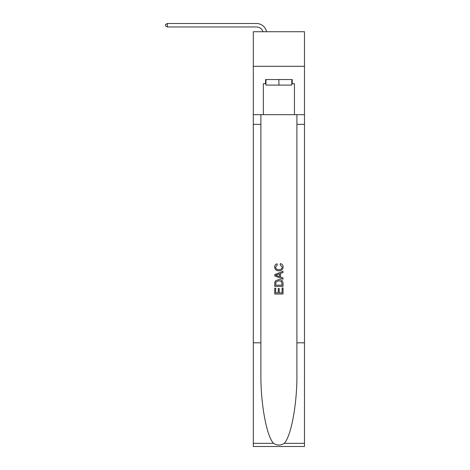 <?xml version="1.0" encoding="UTF-8"?>
<svg xmlns="http://www.w3.org/2000/svg" width="470" height="470" viewBox="0 0 470 470"><rect width="100%" height="100%" fill="white"/><g stroke="black" fill="none" stroke-linecap="round" stroke-linejoin="round"><path stroke-width="0.7" d="M304.472 66.294L304.472 31.725L253.318 31.725L253.318 66.294L304.472 66.294L304.472 114.68L294.449 114.68L294.449 83.713L292.24 83.713L292.24 79.565L265.556 79.565L265.556 83.713L265.967 83.713M256.432 23.5L167.32 23.5L256.432 23.5A10.369 10.369 0 0 1 266.578 31.725M291.823 79.565L291.823 85.094L265.967 85.094L265.967 79.565M278.898 79.565L278.898 85.094M282.082 287.946L282.082 292.839L279.209 292.839L282.082 292.839L282.082 287.946L283.04 287.946L283.04 294.009L274.744 294.009L274.744 288.157L274.744 294.009M278.258 288.48L278.258 292.839L275.702 292.839L278.258 292.839L278.258 288.48L279.209 288.48L279.209 292.839M275.461 280.843L274.868 282.047L275.461 280.843L278.851 279.544C281.501 279.533 282.899 280.813 283.04 283.381L283.04 286.353L274.744 286.353L274.744 283.516L274.744 286.353M280.384 263.594L280.114 264.763L280.384 263.594C282.141 264.052 283.063 265.18 283.146 266.978C282.922 269.527 281.483 270.808 278.833 270.826L278.833 270.826C276.284 270.767 274.885 269.498 274.639 267.001L274.639 267.001C274.68 265.362 275.485 264.299 277.053 263.805L277.047 263.805M284.244 443.345L304.472 443.345L304.472 446.5L253.318 446.5L253.318 342.806L260.891 342.806L260.891 373.632C260.521 403.101 266.496 436.019 273.546 443.345C277.112 445.619 280.678 445.619 284.244 443.345C291.294 436.019 297.275 403.101 296.905 373.632L296.905 114.68M274.744 274.58L274.744 275.896L283.04 279.192L274.744 275.896L274.744 274.58L283.04 271.284L274.744 274.58M296.905 342.806L304.472 342.806L304.472 114.68M253.318 342.806L253.318 66.294M260.891 114.68L260.891 342.806M304.472 443.345L304.472 342.806M253.318 114.68L263.341 114.68L263.341 83.713L265.556 83.713M263.341 114.68L294.449 114.68M291.823 83.713L292.24 83.713M277.053 263.805L277.3 264.974L275.596 267.06C275.843 268.852 276.918 269.715 278.828 269.657C280.766 269.757 281.888 268.899 282.188 267.089L280.114 264.763M283.04 271.284L283.04 272.524L280.49 273.47L280.49 277.006L283.04 277.952L283.04 279.192M277.235 275.802L279.533 276.654L279.533 273.822L275.702 275.238L277.235 275.802M279.533 273.822L279.533 276.654M274.744 283.516L274.868 282.047M281.495 281.512L282.082 285.184L281.495 281.512L278.828 280.713L275.872 282.129L275.702 285.184L282.082 285.184L275.702 285.184M274.744 288.157L275.702 288.157L275.702 292.839M263 31.725A6.915 6.915 0 0 0 256.432 26.955A6.915 6.915 0 0 1 263 31.725A6.915 6.915 0 0 0 256.432 26.955A6.915 6.915 0 0 1 263 31.725A6.915 6.915 0 0 0 256.432 26.955A6.915 6.915 0 0 1 263 31.725A6.915 6.915 0 0 0 256.432 26.955A6.915 6.915 0 0 1 263 31.725A6.915 6.915 0 0 0 256.432 26.955A6.915 6.915 0 0 1 263 31.725A6.915 6.915 0 0 0 256.432 26.955A6.915 6.915 0 0 1 263 31.725A6.915 6.915 0 0 0 256.432 26.955A6.915 6.915 0 0 1 263 31.725A6.915 6.915 0 0 0 256.432 26.955A6.915 6.915 0 0 1 263 31.725A6.915 6.915 0 0 0 256.432 26.955A6.915 6.915 0 0 1 263 31.725A6.915 6.915 0 0 0 256.432 26.955L167.32 26.955L165.528 25.921L165.528 24.534L167.32 23.5L167.32 26.955M296.905 124.362L304.472 124.362M260.891 124.362L253.318 124.362M253.318 443.345L273.546 443.345"/></g></svg>
